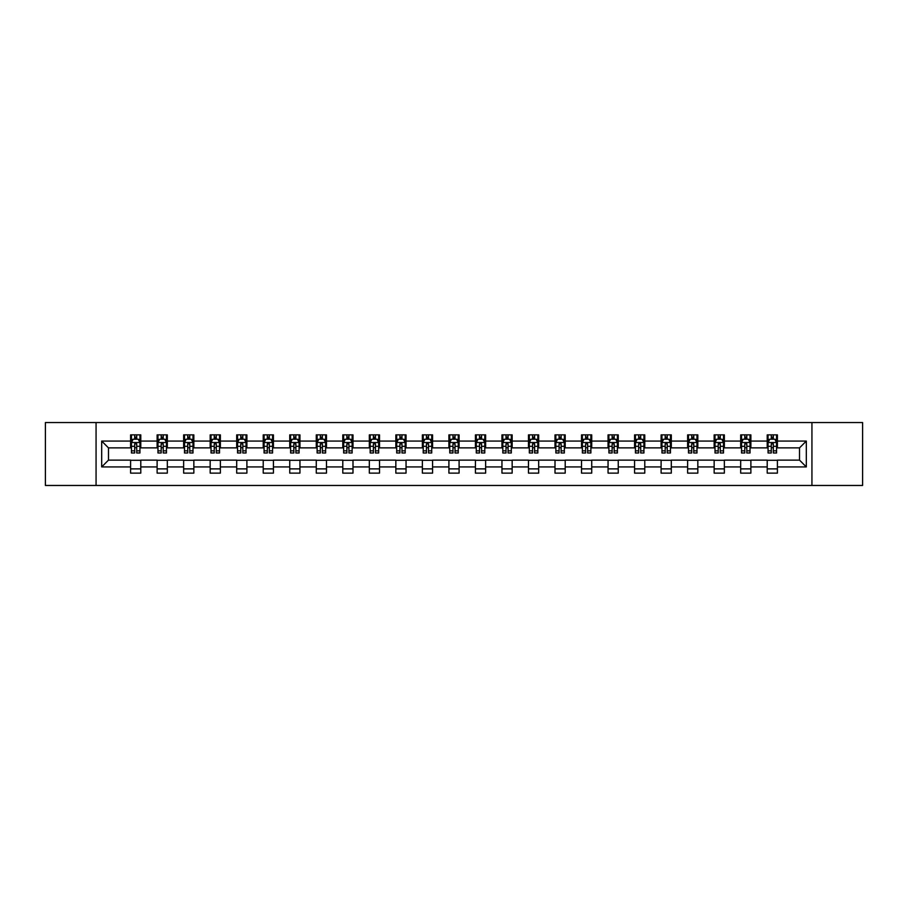 <?xml version="1.0" encoding="UTF-8"?>
<svg xmlns="http://www.w3.org/2000/svg" width="908" height="908" viewBox="0 0 908 908"><rect width="100%" height="100%" fill="white"/><g stroke="black" fill="none" stroke-linecap="round" stroke-linejoin="round"><path stroke-width="1.36" d="M811.934 485.462L862.6 485.462L862.6 422.538L811.934 422.538L811.934 485.462L96.066 485.462L96.066 422.538L45.4 422.538L45.4 485.462L96.066 485.462M811.934 422.538L96.066 422.538M777.407 441.072L777.407 434.875L767.215 434.875L767.215 441.072L750.882 441.072L750.882 434.875L740.678 434.875L740.678 441.072L724.357 441.072L724.357 434.875L714.153 434.875L714.153 441.072L697.832 441.072L697.832 434.875L687.628 434.875L687.628 441.072L671.307 441.072L671.307 434.875L661.103 434.875L661.103 441.072L644.782 441.072L644.782 434.875L634.579 434.875L634.579 441.072L618.257 441.072L618.257 434.875L608.054 434.875L608.054 441.072L591.732 441.072L591.732 434.875L581.529 434.875L581.529 441.072L565.207 441.072L565.207 434.875L555.004 434.875L555.004 441.072L538.682 441.072L538.682 434.875L528.479 434.875L528.479 441.072L512.157 441.072L512.157 434.875L501.954 434.875L501.954 441.072L485.632 441.072L485.632 434.875L475.429 434.875L475.429 441.072L459.096 441.072L459.096 434.875L448.904 434.875L448.904 441.072L432.571 441.072L432.571 434.875L422.368 434.875L422.368 441.072L406.046 441.072L406.046 434.875L395.843 434.875L395.843 441.072L379.521 441.072L379.521 434.875L369.318 434.875L369.318 441.072L352.996 441.072L352.996 434.875L342.793 434.875L342.793 441.072L326.471 441.072L326.471 434.875L316.268 434.875L316.268 441.072L299.946 441.072L299.946 434.875L289.743 434.875L289.743 441.072L273.421 441.072L273.421 434.875L263.218 434.875L263.218 441.072L246.897 441.072L246.897 434.875L236.693 434.875L236.693 441.072L220.372 441.072L220.372 434.875L210.168 434.875L210.168 441.072L193.847 441.072L193.847 434.875L183.643 434.875L183.643 441.072L167.322 441.072L167.322 434.875L157.118 434.875L157.118 441.072L140.785 441.072L140.785 434.875L130.593 434.875L130.593 441.072L101.685 441.072L101.685 466.928L108.483 460.118L130.593 460.118L130.593 473.125L140.785 473.125L140.785 460.118L157.118 460.118L157.118 473.125L167.322 473.125L167.322 460.118L183.643 460.118L183.643 473.125L193.847 473.125L193.847 460.118L210.168 460.118L210.168 473.125L220.372 473.125L220.372 460.118L236.693 460.118L236.693 473.125L246.897 473.125L246.897 460.118L263.218 460.118L263.218 473.125L273.421 473.125L273.421 460.118L289.743 460.118L289.743 473.125L299.946 473.125L299.946 460.118L316.268 460.118L316.268 473.125L326.471 473.125L326.471 460.118L342.793 460.118L342.793 473.125L352.996 473.125L352.996 460.118L369.318 460.118L369.318 473.125L379.521 473.125L379.521 460.118L395.843 460.118L395.843 473.125L406.046 473.125L406.046 460.118L422.368 460.118L422.368 473.125L432.571 473.125L432.571 460.118L448.904 460.118L448.904 473.125L459.096 473.125L459.096 460.118L475.429 460.118L475.429 473.125L485.632 473.125L485.632 460.118L501.954 460.118L501.954 473.125L512.157 473.125L512.157 460.118L528.479 460.118L528.479 473.125L538.682 473.125L538.682 460.118L555.004 460.118L555.004 473.125L565.207 473.125L565.207 460.118L581.529 460.118L581.529 473.125L591.732 473.125L591.732 460.118L608.054 460.118L608.054 473.125L618.257 473.125L618.257 460.118L634.579 460.118L634.579 473.125L644.782 473.125L644.782 460.118L661.103 460.118L661.103 473.125L671.307 473.125L671.307 460.118L687.628 460.118L687.628 473.125L697.832 473.125L697.832 460.118L714.153 460.118L714.153 473.125L724.357 473.125L724.357 460.118L740.678 460.118L740.678 473.125L750.882 473.125L750.882 460.118L767.215 460.118L767.215 473.125L777.407 473.125L777.407 460.118L799.517 460.118L799.517 447.882L777.407 447.882L777.407 441.072L806.315 441.072L806.315 466.928L777.407 466.928M767.215 466.928L750.882 466.928M740.678 466.928L724.357 466.928M714.153 466.928L697.832 466.928M687.628 466.928L671.307 466.928M661.103 466.928L644.782 466.928M634.579 466.928L618.257 466.928M608.054 466.928L591.732 466.928M581.529 466.928L565.207 466.928M555.004 466.928L538.682 466.928M528.479 466.928L512.157 466.928M501.954 466.928L485.632 466.928M475.429 466.928L459.096 466.928M448.904 466.928L432.571 466.928M422.368 466.928L406.046 466.928M395.843 466.928L379.521 466.928M369.318 466.928L352.996 466.928M342.793 466.928L326.471 466.928M316.268 466.928L299.946 466.928M289.743 466.928L273.421 466.928M263.218 466.928L246.897 466.928M236.693 466.928L220.372 466.928M210.168 466.928L193.847 466.928M183.643 466.928L167.322 466.928M157.118 466.928L140.785 466.928M130.593 466.928L101.685 466.928M767.215 441.072L767.215 447.882L750.882 447.882L750.882 441.072M740.678 441.072L740.678 447.882L724.357 447.882L724.357 441.072M714.153 441.072L714.153 447.882L697.832 447.882L697.832 441.072M687.628 441.072L687.628 447.882L671.307 447.882L671.307 441.072M661.103 441.072L661.103 447.882L644.782 447.882L644.782 441.072M634.579 441.072L634.579 447.882L618.257 447.882L618.257 441.072M608.054 441.072L608.054 447.882L591.732 447.882L591.732 441.072M581.529 441.072L581.529 447.882L565.207 447.882L565.207 441.072M555.004 441.072L555.004 447.882L538.682 447.882L538.682 441.072M528.479 441.072L528.479 447.882L512.157 447.882L512.157 441.072M501.954 441.072L501.954 447.882L485.632 447.882L485.632 441.072M475.429 441.072L475.429 447.882L459.096 447.882L459.096 441.072M448.904 441.072L448.904 447.882L432.571 447.882L432.571 441.072M422.368 441.072L422.368 447.882L406.046 447.882L406.046 441.072M395.843 441.072L395.843 447.882L379.521 447.882L379.521 441.072M369.318 441.072L369.318 447.882L352.996 447.882L352.996 441.072M342.793 441.072L342.793 447.882L326.471 447.882L326.471 441.072M316.268 441.072L316.268 447.882L299.946 447.882L299.946 441.072M289.743 441.072L289.743 447.882L273.421 447.882L273.421 441.072M263.218 441.072L263.218 447.882L246.897 447.882L246.897 441.072M236.693 441.072L236.693 447.882L220.372 447.882L220.372 441.072M210.168 441.072L210.168 447.882L193.847 447.882L193.847 441.072M183.643 441.072L183.643 447.882L167.322 447.882L167.322 441.072M157.118 441.072L157.118 447.882L140.785 447.882L140.785 441.072M130.593 441.072L130.593 447.882L108.483 447.882L101.685 441.072M108.483 447.882L108.483 460.118M806.315 466.928L799.517 460.118M799.517 447.882L806.315 441.072M130.593 439.12L131.444 439.12M134.668 439.12L136.711 439.12M139.946 439.12L140.785 439.12M130.593 447.712L131.444 447.712M134.668 447.712L136.711 447.712M139.946 447.712L140.785 447.712M130.593 460.288L140.785 460.288M130.593 468.88L140.785 468.88M157.118 460.288L167.322 460.288M157.118 468.88L167.322 468.88M157.118 439.12L157.969 439.12M161.193 439.12L163.236 439.12M166.47 439.12L167.322 439.12M157.118 447.712L157.969 447.712M161.193 447.712L163.236 447.712M166.47 447.712L167.322 447.712M183.643 460.288L193.847 460.288M183.643 468.88L193.847 468.88M183.643 439.12L184.494 439.12M187.718 439.12L189.761 439.12M192.995 439.12L193.847 439.12M183.643 447.712L184.494 447.712M187.718 447.712L189.761 447.712M192.995 447.712L193.847 447.712M210.168 460.288L220.372 460.288M210.168 468.88L220.372 468.88M210.168 439.12L211.019 439.12M214.243 439.12L216.286 439.12M219.52 439.12L220.372 439.12M210.168 447.712L211.019 447.712M214.243 447.712L216.286 447.712M219.52 447.712L220.372 447.712M236.693 460.288L246.897 460.288M236.693 468.88L246.897 468.88M236.693 439.12L237.544 439.12M240.768 439.12L242.811 439.12M246.045 439.12L246.897 439.12M236.693 447.712L237.544 447.712M240.768 447.712L242.811 447.712M246.045 447.712L246.897 447.712M263.218 460.288L273.421 460.288M263.218 468.88L273.421 468.88M263.218 439.12L264.069 439.12M267.304 439.12L269.336 439.12M272.57 439.12L273.421 439.12M263.218 447.712L264.069 447.712M267.304 447.712L269.336 447.712M272.57 447.712L273.421 447.712M289.743 460.288L299.946 460.288M289.743 468.88L299.946 468.88M289.743 439.12L290.594 439.12M293.829 439.12L295.86 439.12M299.095 439.12L299.946 439.12M289.743 447.712L290.594 447.712M293.829 447.712L295.86 447.712M299.095 447.712L299.946 447.712M316.268 460.288L326.471 460.288M316.268 468.88L326.471 468.88M316.268 439.12L317.119 439.12M320.354 439.12L322.385 439.12M325.62 439.12L326.471 439.12M316.268 447.712L317.119 447.712M320.354 447.712L322.385 447.712M325.62 447.712L326.471 447.712M342.793 460.288L352.996 460.288M342.793 468.88L352.996 468.88M342.793 439.12L343.644 439.12M346.879 439.12L348.922 439.12M352.145 439.12L352.996 439.12M342.793 447.712L343.644 447.712M346.879 447.712L348.922 447.712M352.145 447.712L352.996 447.712M369.318 460.288L379.521 460.288M369.318 468.88L379.521 468.88M369.318 439.12L370.169 439.12M373.404 439.12L375.447 439.12M378.67 439.12L379.521 439.12M369.318 447.712L370.169 447.712M373.404 447.712L375.447 447.712M378.67 447.712L379.521 447.712M395.843 460.288L406.046 460.288M395.843 468.88L406.046 468.88M395.843 439.12L396.694 439.12M399.929 439.12L401.972 439.12M405.195 439.12L406.046 439.12M395.843 447.712L396.694 447.712M399.929 447.712L401.972 447.712M405.195 447.712L406.046 447.712M422.368 460.288L432.571 460.288M422.368 468.88L432.571 468.88M422.368 439.12L423.219 439.12M426.454 439.12L428.497 439.12M431.72 439.12L432.571 439.12M422.368 447.712L423.219 447.712M426.454 447.712L428.497 447.712M431.72 447.712L432.571 447.712M448.904 460.288L459.096 460.288M448.904 468.88L459.096 468.88M448.904 439.12L449.744 439.12M452.979 439.12L455.022 439.12M458.256 439.12L459.096 439.12M448.904 447.712L449.744 447.712M452.979 447.712L455.022 447.712M458.256 447.712L459.096 447.712M475.429 460.288L485.632 460.288M475.429 468.88L485.632 468.88M475.429 439.12L476.28 439.12M479.503 439.12L481.546 439.12M484.781 439.12L485.632 439.12M475.429 447.712L476.28 447.712M479.503 447.712L481.546 447.712M484.781 447.712L485.632 447.712M501.954 460.288L512.157 460.288M501.954 468.88L512.157 468.88M501.954 439.12L502.805 439.12M506.028 439.12L508.071 439.12M511.306 439.12L512.157 439.12M501.954 447.712L502.805 447.712M506.028 447.712L508.071 447.712M511.306 447.712L512.157 447.712M528.479 460.288L538.682 460.288M528.479 468.88L538.682 468.88M528.479 439.12L529.33 439.12M532.553 439.12L534.596 439.12M537.831 439.12L538.682 439.12M528.479 447.712L529.33 447.712M532.553 447.712L534.596 447.712M537.831 447.712L538.682 447.712M555.004 460.288L565.207 460.288M555.004 468.88L565.207 468.88M555.004 439.12L555.855 439.12M559.078 439.12L561.121 439.12M564.356 439.12L565.207 439.12M555.004 447.712L555.855 447.712M559.078 447.712L561.121 447.712M564.356 447.712L565.207 447.712M581.529 460.288L591.732 460.288M581.529 468.88L591.732 468.88M581.529 439.12L582.38 439.12M585.615 439.12L587.646 439.12M590.881 439.12L591.732 439.12M581.529 447.712L582.38 447.712M585.615 447.712L587.646 447.712M590.881 447.712L591.732 447.712M608.054 460.288L618.257 460.288M608.054 468.88L618.257 468.88M608.054 439.12L608.905 439.12M612.14 439.12L614.171 439.12M617.406 439.12L618.257 439.12M608.054 447.712L608.905 447.712M612.14 447.712L614.171 447.712M617.406 447.712L618.257 447.712M634.579 460.288L644.782 460.288M634.579 468.88L644.782 468.88M634.579 439.12L635.43 439.12M638.665 439.12L640.696 439.12M643.931 439.12L644.782 439.12M634.579 447.712L635.43 447.712M638.665 447.712L640.696 447.712M643.931 447.712L644.782 447.712M661.103 460.288L671.307 460.288M661.103 468.88L671.307 468.88M661.103 439.12L661.955 439.12M665.189 439.12L667.232 439.12M670.456 439.12L671.307 439.12M661.103 447.712L661.955 447.712M665.189 447.712L667.232 447.712M670.456 447.712L671.307 447.712M687.628 460.288L697.832 460.288M687.628 468.88L697.832 468.88M687.628 439.12L688.48 439.12M691.714 439.12L693.757 439.12M696.981 439.12L697.832 439.12M687.628 447.712L688.48 447.712M691.714 447.712L693.757 447.712M696.981 447.712L697.832 447.712M714.153 460.288L724.357 460.288M714.153 468.88L724.357 468.88M714.153 439.12L715.005 439.12M718.239 439.12L720.282 439.12M723.506 439.12L724.357 439.12M714.153 447.712L715.005 447.712M718.239 447.712L720.282 447.712M723.506 447.712L724.357 447.712M740.678 460.288L750.882 460.288M740.678 468.88L750.882 468.88M740.678 439.12L741.53 439.12M744.764 439.12L746.807 439.12M750.031 439.12L750.882 439.12M740.678 447.712L741.53 447.712M744.764 447.712L746.807 447.712M750.031 447.712L750.882 447.712M767.215 460.288L777.407 460.288M767.215 468.88L777.407 468.88M767.215 439.12L768.055 439.12M771.289 439.12L773.332 439.12M776.556 439.12L777.407 439.12M767.215 447.712L768.055 447.712M771.289 447.712L773.332 447.712M776.556 447.712L777.407 447.712M136.711 437.077L134.668 437.077M139.946 450.845L136.711 450.845L136.711 452.979L139.946 452.979L139.946 442.605L138.243 439.211L133.136 439.211L131.444 442.605L131.444 452.979L134.668 452.979L134.668 450.845L131.444 450.845M131.444 442.605L131.444 434.875M139.946 442.605L139.946 434.875M134.668 439.211L134.668 434.875M136.711 434.875L136.711 439.211M136.711 450.845L136.711 443.887L134.668 443.887L134.668 450.845M163.236 437.077L161.193 437.077M166.47 450.845L163.236 450.845L163.236 452.979L166.47 452.979L166.47 442.605L164.768 439.211L159.66 439.211L157.969 442.605L157.969 452.979L161.193 452.979L161.193 450.845L157.969 450.845M157.969 442.605L157.969 434.875M166.47 442.605L166.47 434.875M161.193 439.211L161.193 434.875M163.236 434.875L163.236 439.211M163.236 450.845L163.236 443.887L161.193 443.887L161.193 450.845M189.761 437.077L187.718 437.077M192.995 450.845L189.761 450.845L189.761 452.979L192.995 452.979L192.995 442.605L191.293 439.211L186.185 439.211L184.494 442.605L184.494 452.979L187.718 452.979L187.718 450.845L184.494 450.845M184.494 442.605L184.494 434.875M192.995 442.605L192.995 434.875M187.718 439.211L187.718 434.875M189.761 434.875L189.761 439.211M189.761 450.845L189.761 443.887L187.718 443.887L187.718 450.845M216.286 437.077L214.243 437.077M219.52 450.845L216.286 450.845L216.286 452.979L219.52 452.979L219.52 442.605L217.818 439.211L212.722 439.211L211.019 442.605L211.019 452.979L214.243 452.979L214.243 450.845L211.019 450.845M211.019 442.605L211.019 434.875M219.52 442.605L219.52 434.875M214.243 439.211L214.243 434.875M216.286 434.875L216.286 439.211M216.286 450.845L216.286 443.887L214.243 443.887L214.243 450.845M242.811 437.077L240.768 437.077M246.045 450.845L242.811 450.845L242.811 452.979L246.045 452.979L246.045 442.605L244.343 439.211L239.247 439.211L237.544 442.605L237.544 452.979L240.768 452.979L240.768 450.845L237.544 450.845M237.544 442.605L237.544 434.875M246.045 442.605L246.045 434.875M240.768 439.211L240.768 434.875M242.811 434.875L242.811 439.211M242.811 450.845L242.811 443.887L240.768 443.887L240.768 450.845M269.336 437.077L267.304 437.077M272.57 450.845L269.336 450.845L269.336 452.979L272.57 452.979L272.57 442.605L270.868 439.211L265.772 439.211L264.069 442.605L264.069 452.979L267.304 452.979L267.304 450.845L264.069 450.845M264.069 442.605L264.069 434.875M272.57 442.605L272.57 434.875M267.304 439.211L267.304 434.875M269.336 434.875L269.336 439.211M269.336 450.845L269.336 443.887L267.304 443.887L267.304 450.845M295.86 437.077L293.829 437.077M299.095 450.845L295.86 450.845L295.86 452.979L299.095 452.979L299.095 442.605L297.393 439.211L292.297 439.211L290.594 442.605L290.594 452.979L293.829 452.979L293.829 450.845L290.594 450.845M290.594 442.605L290.594 434.875M299.095 442.605L299.095 434.875M293.829 439.211L293.829 434.875M295.86 434.875L295.86 439.211M295.86 450.845L295.86 443.887L293.829 443.887L293.829 450.845M322.385 437.077L320.354 437.077M325.62 450.845L322.385 450.845L322.385 452.979L325.62 452.979L325.62 442.605L323.918 439.211L318.821 439.211L317.119 442.605L317.119 452.979L320.354 452.979L320.354 450.845L317.119 450.845M317.119 442.605L317.119 434.875M325.62 442.605L325.62 434.875M320.354 439.211L320.354 434.875M322.385 434.875L322.385 439.211M322.385 450.845L322.385 443.887L320.354 443.887L320.354 450.845M348.922 437.077L346.879 437.077M352.145 450.845L348.922 450.845L348.922 452.979L352.145 452.979L352.145 442.605L350.443 439.211L345.346 439.211L343.644 442.605L343.644 452.979L346.879 452.979L346.879 450.845L343.644 450.845M343.644 442.605L343.644 434.875M352.145 442.605L352.145 434.875M346.879 439.211L346.879 434.875M348.922 434.875L348.922 439.211M348.922 450.845L348.922 443.887L346.879 443.887L346.879 450.845M375.447 437.077L373.404 437.077M378.67 450.845L375.447 450.845L375.447 452.979L378.67 452.979L378.67 442.605L376.968 439.211L371.871 439.211L370.169 442.605L370.169 452.979L373.404 452.979L373.404 450.845L370.169 450.845M370.169 442.605L370.169 434.875M378.67 442.605L378.67 434.875M373.404 439.211L373.404 434.875M375.447 434.875L375.447 439.211M375.447 450.845L375.447 443.887L373.404 443.887L373.404 450.845M401.972 437.077L399.929 437.077M405.195 450.845L401.972 450.845L401.972 452.979L405.195 452.979L405.195 442.605L403.504 439.211L398.396 439.211L396.694 442.605L396.694 452.979L399.929 452.979L399.929 450.845L396.694 450.845M396.694 442.605L396.694 434.875M405.195 442.605L405.195 434.875M399.929 439.211L399.929 434.875M401.972 434.875L401.972 439.211M401.972 450.845L401.972 443.887L399.929 443.887L399.929 450.845M428.497 437.077L426.454 437.077M431.72 450.845L428.497 450.845L428.497 452.979L431.72 452.979L431.72 442.605L430.029 439.211L424.921 439.211L423.219 442.605L423.219 452.979L426.454 452.979L426.454 450.845L423.219 450.845M423.219 442.605L423.219 434.875M431.72 442.605L431.72 434.875M426.454 439.211L426.454 434.875M428.497 434.875L428.497 439.211M428.497 450.845L428.497 443.887L426.454 443.887L426.454 450.845M455.022 437.077L452.979 437.077M458.256 450.845L455.022 450.845L455.022 452.979L458.256 452.979L458.256 442.605L456.554 439.211L451.446 439.211L449.744 442.605L449.744 452.979L452.979 452.979L452.979 450.845L449.744 450.845M449.744 442.605L449.744 434.875M458.256 442.605L458.256 434.875M452.979 439.211L452.979 434.875M455.022 434.875L455.022 439.211M455.022 450.845L455.022 443.887L452.979 443.887L452.979 450.845M481.546 437.077L479.503 437.077M484.781 450.845L481.546 450.845L481.546 452.979L484.781 452.979L484.781 442.605L483.079 439.211L477.971 439.211L476.28 442.605L476.28 452.979L479.503 452.979L479.503 450.845L476.28 450.845M476.28 442.605L476.28 434.875M484.781 442.605L484.781 434.875M479.503 439.211L479.503 434.875M481.546 434.875L481.546 439.211M481.546 450.845L481.546 443.887L479.503 443.887L479.503 450.845M508.071 437.077L506.028 437.077M511.306 450.845L508.071 450.845L508.071 452.979L511.306 452.979L511.306 442.605L509.604 439.211L504.496 439.211L502.805 442.605L502.805 452.979L506.028 452.979L506.028 450.845L502.805 450.845M502.805 442.605L502.805 434.875M511.306 442.605L511.306 434.875M506.028 439.211L506.028 434.875M508.071 434.875L508.071 439.211M508.071 450.845L508.071 443.887L506.028 443.887L506.028 450.845M534.596 437.077L532.553 437.077M537.831 450.845L534.596 450.845L534.596 452.979L537.831 452.979L537.831 442.605L536.129 439.211L531.032 439.211L529.33 442.605L529.33 452.979L532.553 452.979L532.553 450.845L529.33 450.845M529.33 442.605L529.33 434.875M537.831 442.605L537.831 434.875M532.553 439.211L532.553 434.875M534.596 434.875L534.596 439.211M534.596 450.845L534.596 443.887L532.553 443.887L532.553 450.845M561.121 437.077L559.078 437.077M564.356 450.845L561.121 450.845L561.121 452.979L564.356 452.979L564.356 442.605L562.654 439.211L557.557 439.211L555.855 442.605L555.855 452.979L559.078 452.979L559.078 450.845L555.855 450.845M555.855 442.605L555.855 434.875M564.356 442.605L564.356 434.875M559.078 439.211L559.078 434.875M561.121 434.875L561.121 439.211M561.121 450.845L561.121 443.887L559.078 443.887L559.078 450.845M587.646 437.077L585.615 437.077M590.881 450.845L587.646 450.845L587.646 452.979L590.881 452.979L590.881 442.605L589.178 439.211L584.082 439.211L582.38 442.605L582.38 452.979L585.615 452.979L585.615 450.845L582.38 450.845M582.38 442.605L582.38 434.875M590.881 442.605L590.881 434.875M585.615 439.211L585.615 434.875M587.646 434.875L587.646 439.211M587.646 450.845L587.646 443.887L585.615 443.887L585.615 450.845M614.171 437.077L612.14 437.077M617.406 450.845L614.171 450.845L614.171 452.979L617.406 452.979L617.406 442.605L615.703 439.211L610.607 439.211L608.905 442.605L608.905 452.979L612.14 452.979L612.14 450.845L608.905 450.845M608.905 442.605L608.905 434.875M617.406 442.605L617.406 434.875M612.14 439.211L612.14 434.875M614.171 434.875L614.171 439.211M614.171 450.845L614.171 443.887L612.14 443.887L612.14 450.845M640.696 437.077L638.665 437.077M643.931 450.845L640.696 450.845L640.696 452.979L643.931 452.979L643.931 442.605L642.228 439.211L637.132 439.211L635.43 442.605L635.43 452.979L638.665 452.979L638.665 450.845L635.43 450.845M635.43 442.605L635.43 434.875M643.931 442.605L643.931 434.875M638.665 439.211L638.665 434.875M640.696 434.875L640.696 439.211M640.696 450.845L640.696 443.887L638.665 443.887L638.665 450.845M667.232 437.077L665.189 437.077M670.456 450.845L667.232 450.845L667.232 452.979L670.456 452.979L670.456 442.605L668.753 439.211L663.657 439.211L661.955 442.605L661.955 452.979L665.189 452.979L665.189 450.845L661.955 450.845M661.955 442.605L661.955 434.875M670.456 442.605L670.456 434.875M665.189 439.211L665.189 434.875M667.232 434.875L667.232 439.211M667.232 450.845L667.232 443.887L665.189 443.887L665.189 450.845M693.757 437.077L691.714 437.077M696.981 450.845L693.757 450.845L693.757 452.979L696.981 452.979L696.981 442.605L695.278 439.211L690.182 439.211L688.48 442.605L688.48 452.979L691.714 452.979L691.714 450.845L688.48 450.845M688.48 442.605L688.48 434.875M696.981 442.605L696.981 434.875M691.714 439.211L691.714 434.875M693.757 434.875L693.757 439.211M693.757 450.845L693.757 443.887L691.714 443.887L691.714 450.845M720.282 437.077L718.239 437.077M723.506 450.845L720.282 450.845L720.282 452.979L723.506 452.979L723.506 442.605L721.815 439.211L716.707 439.211L715.005 442.605L715.005 452.979L718.239 452.979L718.239 450.845L715.005 450.845M715.005 442.605L715.005 434.875M723.506 442.605L723.506 434.875M718.239 439.211L718.239 434.875M720.282 434.875L720.282 439.211M720.282 450.845L720.282 443.887L718.239 443.887L718.239 450.845M746.807 437.077L744.764 437.077M750.031 450.845L746.807 450.845L746.807 452.979L750.031 452.979L750.031 442.605L748.34 439.211L743.232 439.211L741.53 442.605L741.53 452.979L744.764 452.979L744.764 450.845L741.53 450.845M741.53 442.605L741.53 434.875M750.031 442.605L750.031 434.875M744.764 439.211L744.764 434.875M746.807 434.875L746.807 439.211M746.807 450.845L746.807 443.887L744.764 443.887L744.764 450.845M773.332 437.077L771.289 437.077M776.556 450.845L773.332 450.845L773.332 452.979L776.556 452.979L776.556 442.605L774.865 439.211L769.757 439.211L768.055 442.605L768.055 452.979L771.289 452.979L771.289 450.845L768.055 450.845M768.055 442.605L768.055 434.875M776.556 442.605L776.556 434.875M771.289 439.211L771.289 434.875M773.332 434.875L773.332 439.211M773.332 450.845L773.332 443.887L771.289 443.887L771.289 450.845M139.9 442.525L131.478 442.525M131.444 439.415L133.033 439.415M138.345 439.415L139.946 439.415M134.668 446.293L131.444 446.293M139.946 446.293L136.711 446.293M136.711 438.167L134.668 438.167M166.425 442.525L158.003 442.525M157.969 439.415L159.558 439.415M164.87 439.415L166.47 439.415M161.193 446.293L157.969 446.293M166.47 446.293L163.236 446.293M163.236 438.167L161.193 438.167M192.95 442.525L184.528 442.525M184.494 439.415L186.095 439.415M191.395 439.415L192.995 439.415M187.718 446.293L184.494 446.293M192.995 446.293L189.761 446.293M189.761 438.167L187.718 438.167M219.475 442.525L211.065 442.525M211.019 439.415L212.62 439.415M217.92 439.415L219.52 439.415M214.243 446.293L211.019 446.293M219.52 446.293L216.286 446.293M216.286 438.167L214.243 438.167M246 442.525L237.59 442.525M237.544 439.415L239.144 439.415M244.445 439.415L246.045 439.415M240.768 446.293L237.544 446.293M246.045 446.293L242.811 446.293M242.811 438.167L240.768 438.167M272.525 442.525L264.114 442.525M264.069 439.415L265.669 439.415M270.97 439.415L272.57 439.415M267.304 446.293L264.069 446.293M272.57 446.293L269.336 446.293M269.336 438.167L267.304 438.167M299.05 442.525L290.639 442.525M290.594 439.415L292.194 439.415M297.495 439.415L299.095 439.415M293.829 446.293L290.594 446.293M299.095 446.293L295.86 446.293M295.86 438.167L293.829 438.167M325.575 442.525L317.164 442.525M317.119 439.415L318.719 439.415M324.02 439.415L325.62 439.415M320.354 446.293L317.119 446.293M325.62 446.293L322.385 446.293M322.385 438.167L320.354 438.167M352.1 442.525L343.689 442.525M343.644 439.415L345.244 439.415M350.545 439.415L352.145 439.415M346.879 446.293L343.644 446.293M352.145 446.293L348.922 446.293M348.922 438.167L346.879 438.167M378.636 442.525L370.214 442.525M370.169 439.415L371.769 439.415M377.07 439.415L378.67 439.415M373.404 446.293L370.169 446.293M378.67 446.293L375.447 446.293M375.447 438.167L373.404 438.167M405.161 442.525L396.739 442.525M396.694 439.415L398.294 439.415M403.606 439.415L405.195 439.415M399.929 446.293L396.694 446.293M405.195 446.293L401.972 446.293M401.972 438.167L399.929 438.167M431.686 442.525L423.264 442.525M423.219 439.415L424.819 439.415M430.131 439.415L431.72 439.415M426.454 446.293L423.219 446.293M431.72 446.293L428.497 446.293M428.497 438.167L426.454 438.167M458.211 442.525L449.789 442.525M449.744 439.415L451.344 439.415M456.656 439.415L458.256 439.415M452.979 446.293L449.744 446.293M458.256 446.293L455.022 446.293M455.022 438.167L452.979 438.167M484.736 442.525L476.314 442.525M476.28 439.415L477.869 439.415M483.181 439.415L484.781 439.415M479.503 446.293L476.28 446.293M484.781 446.293L481.546 446.293M481.546 438.167L479.503 438.167M511.261 442.525L502.839 442.525M502.805 439.415L504.394 439.415M509.706 439.415L511.306 439.415M506.028 446.293L502.805 446.293M511.306 446.293L508.071 446.293M508.071 438.167L506.028 438.167M537.786 442.525L529.364 442.525M529.33 439.415L530.93 439.415M536.231 439.415L537.831 439.415M532.553 446.293L529.33 446.293M537.831 446.293L534.596 446.293M534.596 438.167L532.553 438.167M564.311 442.525L555.9 442.525M555.855 439.415L557.455 439.415M562.756 439.415L564.356 439.415M559.078 446.293L555.855 446.293M564.356 446.293L561.121 446.293M561.121 438.167L559.078 438.167M590.836 442.525L582.425 442.525M582.38 439.415L583.98 439.415M589.281 439.415L590.881 439.415M585.615 446.293L582.38 446.293M590.881 446.293L587.646 446.293M587.646 438.167L585.615 438.167M617.361 442.525L608.95 442.525M608.905 439.415L610.505 439.415M615.806 439.415L617.406 439.415M612.14 446.293L608.905 446.293M617.406 446.293L614.171 446.293M614.171 438.167L612.14 438.167M643.885 442.525L635.475 442.525M635.43 439.415L637.03 439.415M642.331 439.415L643.931 439.415M638.665 446.293L635.43 446.293M643.931 446.293L640.696 446.293M640.696 438.167L638.665 438.167M670.41 442.525L662 442.525M661.955 439.415L663.555 439.415M668.856 439.415L670.456 439.415M665.189 446.293L661.955 446.293M670.456 446.293L667.232 446.293M667.232 438.167L665.189 438.167M696.935 442.525L688.525 442.525M688.48 439.415L690.08 439.415M695.38 439.415L696.981 439.415M691.714 446.293L688.48 446.293M696.981 446.293L693.757 446.293M693.757 438.167L691.714 438.167M723.472 442.525L715.05 442.525M715.005 439.415L716.605 439.415M721.905 439.415L723.506 439.415M718.239 446.293L715.005 446.293M723.506 446.293L720.282 446.293M720.282 438.167L718.239 438.167M749.997 442.525L741.575 442.525M741.53 439.415L743.13 439.415M748.442 439.415L750.031 439.415M744.764 446.293L741.53 446.293M750.031 446.293L746.807 446.293M746.807 438.167L744.764 438.167M776.522 442.525L768.1 442.525M768.055 439.415L769.655 439.415M774.967 439.415L776.556 439.415M771.289 446.293L768.055 446.293M776.556 446.293L773.332 446.293M773.332 438.167L771.289 438.167"/></g></svg>
